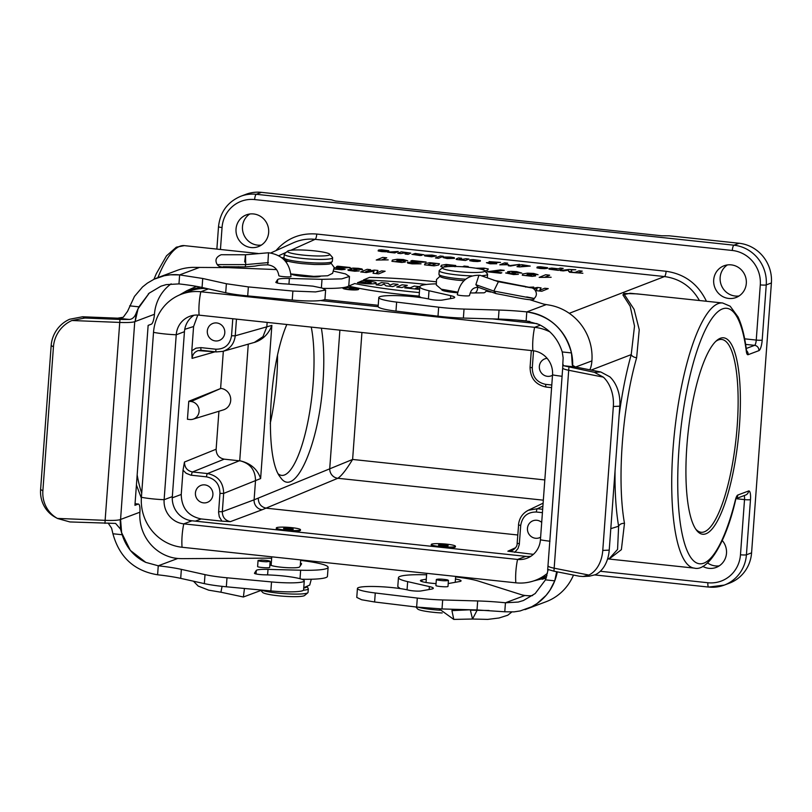 <?xml version="1.0" encoding="UTF-8"?>
<svg xmlns="http://www.w3.org/2000/svg" width="812" height="812" viewBox="0 0 812 812"><rect width="100%" height="100%" fill="white"/><g stroke="black" fill="none" stroke-linecap="round" stroke-linejoin="round"><path stroke-width="1.22" d="M529.84 321.461L516.239 320.009M378.23 305.302L324.495 299.577M444.864 547.735C451.299 547.998 454.811 547.724 455.39 546.892L455.441 546.253A12.119 1.492 -175.8 0 1 440.124 546.577A12.119 1.492 -175.8 0 1 431.263 544.476A12.119 1.492 -175.8 0 1 443.453 543.878A12.119 1.492 -175.8 0 1 455.441 546.253M431.263 544.476L431.213 545.177L435.78 546.76M230.405 521.639L221.93 521.152L219.291 516.767L218.58 512.433L219.961 493.402C219.747 484.216 215.261 478.704 206.502 476.857L190.81 475.162L186.151 473.274L183.035 470.199L184.456 462.038C184.578 467.55 187.267 470.858 192.535 471.965L207.517 473.558C218.012 475.781 223.401 482.399 223.665 493.412L222.315 511.722C222.437 517.234 225.137 520.533 230.405 521.639L262.154 509.753A9.094 8.658 69.5 0 1 254.105 499.816L352.611 459.45C346.338 469.722 341.416 475.994 337.833 478.278A9.094 8.638 67.3 0 1 329.743 468.362L339.893 330.149M183.035 470.199L181.249 494.457C181.563 508.048 188.211 516.209 201.173 518.939L221.93 521.152M533.382 554.342L507.855 551.206L512.189 550.526M517.762 534.986L266.346 508.19C261.119 507.074 258.429 503.765 258.277 498.263M289.914 531.221C296.35 531.484 299.861 531.21 300.44 530.378L300.491 529.739A12.119 1.492 -175.8 0 1 285.174 530.063A12.119 1.492 -175.8 0 1 276.313 527.962A12.119 1.492 -175.8 0 1 288.514 527.364A12.119 1.492 -175.8 0 1 300.491 529.739M276.313 527.962L276.263 528.663L280.84 530.256M540.619 537.199A9.094 8.719 69.4 0 1 527.455 528.338A9.094 8.719 69.4 0 1 541.706 522.4M552.505 375.266A9.094 8.719 69.4 0 1 539.351 366.405A9.094 8.719 69.4 0 1 547.105 358.325M270.203 423.529A84.834 21.711 96.1 0 0 276.689 378.666A84.834 21.711 96.1 0 0 277.511 355.494M311.25 327.094A84.834 21.711 -83.9 0 1 313.199 382.564A84.834 21.711 -83.9 0 1 281.652 475.385A84.834 21.711 -83.9 0 1 278.364 473.975M286.829 324.495C268.264 367.359 264.458 459.145 280.495 477.405C294.736 499.025 319.025 444.824 322.973 382.584C324.445 361.573 323.917 343.435 321.379 328.18M636.943 293.863L623.606 293.447L634.111 309.352L639.237 329.692L636.638 357.747C622.205 408.06 616.876 480.684 624.479 523.354L621.383 549.653L609.477 558.757M533.616 580.945L546.385 577.697M200.503 287.143L186.902 290.676L179.472 294.989M727.4 264.925A16.971 16.27 -110.6 0 0 721.218 284.951A16.971 16.27 -110.6 0 0 739.052 295.974M707.617 562.96A16.971 16.27 -110.6 0 0 719.229 565.862M739.093 243.255L669.189 235.805L661.75 235.784L335.549 201.031L331.337 199.803L261.434 192.353L256.277 194.291L733.936 245.194L739.093 243.255A36.357 34.865 69.4 0 1 771.4 282.962L766.244 284.9L762.194 340.076A9.693 2.477 -83.9 0 1 758.905 350.642L748.146 354.682A9.693 2.477 -83.9 0 1 746.34 351.464A128.469 32.876 96.1 0 0 697.285 349.972A128.469 32.876 96.1 0 0 683.389 539.259A128.469 32.876 96.1 0 0 735.449 499.806A9.693 2.477 -83.9 0 1 737.834 495.026L748.603 490.986A9.693 2.477 -83.9 0 1 750.481 499.613L746.421 554.789L751.577 552.86L771.4 282.962M751.577 552.86A36.357 34.865 69.4 0 1 729.409 583.168L724.253 585.107A36.357 34.865 69.4 0 1 708.835 587.056A4.852 1.238 -83.9 0 1 708.673 587.076A4.852 1.238 -83.9 0 1 707.891 582.742A31.516 30.217 -110.6 0 0 740.473 554.779L744.523 499.603L736.037 498.7M268.66 232.496A16.971 16.27 -110.6 0 0 246.381 214.865A16.971 16.27 -110.6 0 0 237.114 236.475A16.971 16.27 -110.6 0 0 258.307 246.645A16.971 16.27 -110.6 0 0 268.66 232.496M746.309 283.398A16.971 16.27 -110.6 0 0 724.04 265.778A16.971 16.27 -110.6 0 0 714.773 287.377A16.971 16.27 -110.6 0 0 735.966 297.547A16.971 16.27 -110.6 0 0 746.309 283.398M607.549 559.062L609.365 558.494L617.567 549.44L618.622 526.237A4.852 3.37 170.4 0 1 624.479 523.354M699.416 300.511C691.479 286.646 679.837 278.658 664.49 276.557L315.127 239.327C307.565 238.555 300.328 239.702 293.426 242.758M619.099 415.673C621.982 393.597 626.022 373.246 631.218 354.611L634.517 326.079L630.183 306.256L622.855 294.807L630.142 293.264L643.764 294.583M744.655 338.827L756.246 340.066L760.296 284.89A31.516 30.217 -110.6 0 0 732.292 250.472L254.633 199.569A4.852 1.238 -83.9 0 1 256.277 194.291A36.357 34.865 69.4 0 0 240.859 196.23L246.016 194.291A36.357 34.865 69.4 0 1 261.434 192.353M249.741 214.023A16.971 16.27 -110.6 0 0 243.559 234.049A16.971 16.27 -110.6 0 0 261.393 245.072M702.776 566.38A16.971 16.27 -110.6 0 0 716.143 567.436A16.971 16.27 -110.6 0 0 726.496 553.287A16.971 16.27 -110.6 0 0 722.244 540.498M739.417 426.198A98.78 25.284 96.1 0 0 716.59 340.624A98.78 25.284 96.1 0 0 688.018 433.375A98.78 25.284 96.1 0 0 696.402 530.063A98.78 25.284 96.1 0 0 739.417 426.198M591.146 370.079L631.218 354.611A4.852 2.436 -164.3 0 0 636.638 357.747M218.925 411.258L216.134 449.229C216.266 454.73 218.956 458.039 224.213 459.156L240.616 460.942C250.847 463.479 257.516 469.356 260.622 478.572L255.516 480.613L254.105 499.816L222.315 511.722L218.621 511.702M236.465 319.126L235.236 335.792L271.868 325.399C268.62 333.955 262.895 339.599 254.714 342.339L254.379 342.431M329.753 468.362A9.094 8.638 -112.5 0 0 337.833 478.278L262.154 509.753M525.963 511.641L528.257 510.301C522.461 513.367 519.203 518.239 518.492 524.928L520.715 525.455L519.294 544.487L517.965 548.597L514.727 552.353M543.116 503.166L528.287 510.281L537.382 508.718L542.67 509.276M216.276 351.9L201.467 350.317A3.035 0.771 -83.9 0 1 201.376 350.327A3.035 0.771 -83.9 0 1 200.889 347.617L215.87 349.211C224.772 349.251 229.989 344.765 231.532 335.772L235.236 335.792C234.262 343.689 230.131 348.886 222.833 351.373M267.138 322.394L266.813 326.83L262.966 336.686L254.389 342.41L222.813 351.383L216.449 351.911A3.035 0.771 96.1 0 1 216.347 351.921L222.813 351.363M220.894 388.42A11.043 10.586 69.4 0 1 223.381 409.887L193.073 419.185A9.094 8.719 69.4 0 1 189.703 419.499L187.44 419.266L188.77 401.27L220.894 388.42L191.023 401.514A9.094 8.719 69.4 0 1 193.073 419.185M224.792 332.879A9.094 8.719 -110.6 0 0 212.856 323.44A9.094 8.719 -110.6 0 0 207.892 335.011A9.094 8.719 -110.6 0 0 224.792 332.879M201.295 350.297L198.25 350.591C194.606 351.84 192.545 354.438 192.068 358.386L191.805 350.804L193.581 326.546L184.74 329.327M197.783 315.046L193.581 326.546M188.77 401.27L191.023 401.514M223.33 351.231L220.61 388.39M212.896 494.823A9.094 8.719 -110.6 0 0 200.97 485.373A9.094 8.719 -110.6 0 0 196.007 496.954A9.094 8.719 -110.6 0 0 212.896 494.823M715.676 341.466A96.963 24.817 -83.9 0 1 721.675 339.457A96.963 24.817 -83.9 0 1 737.184 426.188A96.963 24.817 -83.9 0 1 701.132 532.276A96.963 24.817 -83.9 0 1 695.691 529.038M546.963 575.789A45.756 43.868 -110.6 0 1 543.441 577.302L535.24 580.377A45.756 43.868 -110.6 0 1 515.833 582.823A24.238 6.202 -83.9 0 1 517.559 559.438L525.76 556.352L191.987 520.786A22.117 21.203 69.4 0 1 172.327 496.629L184.446 331.692A22.117 21.203 -110.6 0 1 193.997 315.239M525.76 556.352A22.117 21.203 -110.6 0 0 530.875 556.261M549.978 331.935A45.756 43.868 -110.6 0 0 534.601 327.327L200.818 291.752A45.756 43.868 -110.6 0 0 181.421 294.208A45.756 43.868 -110.6 0 0 153.519 332.352L141.41 497.289A24.238 2.984 4.2 0 0 164.125 499.705L172.327 496.629M515.833 582.823L182.061 547.258A24.238 6.202 -83.9 0 1 183.776 523.862L517.559 559.438A22.117 21.203 -110.6 0 0 526.937 558.25A22.117 21.203 -110.6 0 0 540.427 539.807L552.536 374.87A22.117 21.203 -110.6 0 0 532.885 350.713L199.102 315.147A22.117 21.203 -110.6 0 0 189.724 316.335A22.117 21.203 -110.6 0 0 176.234 334.777L164.125 499.705A22.117 21.203 69.4 0 0 183.776 523.862L191.987 520.786M206.573 288.483A45.756 43.868 -110.6 0 0 189.632 291.122L181.421 294.208M537.067 323.633L492.62 318.903M378.159 306.703L320.425 300.552M535.24 580.377A45.756 43.868 -110.6 0 0 547.4 573.313M182.061 547.258A45.756 43.868 69.4 0 1 141.41 497.289M457.968 271.594A21.213 2.609 4.2 0 0 484.622 270.69A21.213 2.609 4.2 0 0 463.804 266.864A21.213 2.609 4.2 0 0 442.642 267.605A21.213 2.609 4.2 0 0 457.968 271.594M442.642 267.605L439.424 270.345A24.238 2.984 4.2 0 0 439.211 270.7A24.238 2.984 4.2 0 0 456.943 274.892A24.238 2.984 4.2 0 0 471.863 275.887M482.105 275.725A24.238 2.984 4.2 0 0 487.565 274.243A24.238 2.984 4.2 0 0 487.403 273.867L484.622 270.69M442.063 545.847A4.852 0.599 -175.8 0 1 438.51 545.004A4.852 0.599 -175.8 0 1 443.393 544.771A4.852 0.599 -175.8 0 1 448.183 545.715A4.852 0.599 -175.8 0 1 442.063 545.847M439.282 545.39L447.412 545.979M442.195 612.979A21.213 2.609 -175.8 0 1 432.948 612.258A21.213 2.609 -175.8 0 1 417.581 608.919L415.876 606.97M439.992 610.218A24.238 2.984 -175.8 0 1 432.37 609.558A24.238 2.984 -175.8 0 1 418.434 607.274M303.018 255.08A21.213 2.609 4.2 0 0 329.672 254.176A21.213 2.609 4.2 0 0 308.854 250.36A21.213 2.609 4.2 0 0 287.692 251.101A21.213 2.609 4.2 0 0 303.018 255.08M287.692 251.101L284.484 253.831A24.238 2.984 4.2 0 0 284.271 254.186A24.238 2.984 4.2 0 0 301.993 258.378A24.238 2.984 4.2 0 0 332.615 257.739A24.238 2.984 4.2 0 0 332.453 257.353L329.672 254.176M287.113 529.333A4.852 0.599 -175.8 0 1 283.571 528.5A4.852 0.599 -175.8 0 1 288.443 528.257A4.852 0.599 -175.8 0 1 293.233 529.211A4.852 0.599 -175.8 0 1 287.113 529.333M284.332 528.886L292.462 529.475M307.322 586.751L308.306 588.801L308.042 592.405A24.238 2.984 -175.8 0 1 307.829 592.76L304.612 595.49A21.213 2.609 -175.8 0 1 278.008 595.744A21.213 2.609 -175.8 0 1 262.631 592.405L261.19 590.76M307.829 592.76A24.238 2.984 -175.8 0 1 277.42 593.044A24.238 2.984 -175.8 0 1 261.758 590.243M300.47 563.071A14.849 1.827 -175.8 0 1 301.577 563.863A14.849 1.827 -175.8 0 1 301.526 563.985L299.598 566.908A14.849 1.827 -175.8 0 1 284.19 567.486A14.849 1.827 -175.8 0 1 270.031 564.614A14.849 1.827 -175.8 0 1 270.071 564.482L270.061 564.736M304.267 580.895L303.607 589.898A28.176 3.471 -175.8 0 1 270.863 590.933L226.335 586.782A36.357 4.476 -175.8 0 1 204.35 583.625L180.7 578.367A48.476 5.968 4.2 0 0 157.599 574.784L158.259 565.791A48.476 5.968 -175.8 0 1 181.36 569.374L205.01 574.632A36.357 4.476 4.2 0 0 226.995 577.789L271.523 581.93A28.176 3.471 4.2 0 0 304.267 580.895A28.176 3.471 4.2 0 0 264.671 574.825A7.267 0.893 -175.8 0 1 254.45 573.262A7.267 0.893 -175.8 0 1 254.471 573.201L256.287 570.45A18.179 2.243 -175.8 0 1 268.011 569.374L300.643 570.217A42.417 5.227 4.2 0 0 328.109 567.344A42.417 5.227 4.2 0 0 300.663 560.412M271.655 558.28A42.417 5.227 4.2 0 0 263.23 558.179L182.903 558.636A10.911 1.34 -175.8 0 1 177.757 558.473L174.204 558.017A42.417 40.671 69.4 0 1 139.908 512.199A9.094 2.324 96.1 0 0 138.456 504.069A9.094 2.324 96.1 0 0 138.152 504.11L134.934 505.318L148.139 325.389L151.367 324.181A9.094 2.324 96.1 0 0 154.442 314.285L135.107 321.542L138.081 308.722L149.235 293.122A42.417 40.671 -110.6 0 0 148.271 293.974M271.34 562.574L270.071 564.482M269.696 567.355C270.142 568.359 257.11 567.415 257.617 566.471L258.054 560.473C258.764 561.133 261.586 561.569 266.519 561.782L270.142 561.376C269.178 560.706 266.356 560.27 261.677 560.067L258.054 560.473M328.109 567.344L327.449 576.337A42.417 5.227 -175.8 0 1 301.77 579.25M291.62 274.08C293.355 276.019 316.223 277.897 320.202 276.425M278.831 275.603C278.567 276.547 291.356 277.46 290.99 276.466C289.722 262.682 282.231 254.775 268.508 252.755L267.777 264.854C274.141 265.717 277.826 269.3 278.831 275.603M153.752 279.389A51.511 49.39 69.4 0 1 154.158 279.196A51.511 49.39 69.4 0 1 157.782 277.653L177.117 270.406A51.511 49.39 69.4 0 1 195.55 267.402L228.913 267.615M333.925 271.238L345.476 273.898L349.414 276.456L341.801 278.861L322.009 279.328L289.366 278.486C282.454 278.343 278.546 278.709 277.653 279.561L275.816 282.373M275.826 282.434L275.836 282.322C276.557 283.134 279.957 283.682 286.037 283.946L312.904 286.149L322.262 288.098L325.612 290.016L315.584 291.924L292.888 291.051L248.36 286.91L226.375 283.743L202.726 278.486L179.625 274.903L178.965 283.906L166.166 284.626L160.979 286.169L149.235 293.122M235.074 267.919L276.567 269.584M349.464 276.456L348.805 285.459A42.417 5.227 -175.8 0 1 323.095 288.372M325.622 290.016L324.962 299.009A28.176 3.471 -175.8 0 1 292.229 300.044L247.701 295.903A36.357 4.476 -175.8 0 1 225.716 292.746L202.066 287.489A48.476 5.968 4.2 0 0 178.965 283.906M157.782 277.653A51.511 49.39 69.4 0 1 179.625 274.903L170.347 274.811L164.237 275.745L154.107 279.216L147.388 283.114L142.536 286.961L134.477 296.41L127.525 311.382L123.251 317.269L117.679 318.182L82.631 316.771L84.905 318.02L71.933 320.507A30.298 29.039 118.8 0 0 53.45 346.825L51.166 345.577L40.6 489.524L42.874 490.773L53.45 346.825M171.139 283.845A42.417 40.671 -110.6 0 0 154.442 314.285M177.757 558.473L158.259 565.791L145.764 562.371L130.336 550.414L121.627 532.702L120.572 519.457L139.908 512.199M145.764 562.371C134.092 556.748 126.225 547.542 122.176 534.743L120.541 529.16L115.598 523.415L69.933 521.943L57.53 518.503M108.138 523.05L111.609 528.206L112.919 533.758C119.394 557.265 134.295 570.938 157.599 574.784M57.52 518.492L55.125 517.173A30.298 29.039 -61.2 0 1 40.6 489.524M51.166 345.577A30.298 29.039 -61.2 0 1 69.659 319.248L82.631 316.771M42.874 490.773A30.298 29.039 118.8 0 0 57.398 518.421L105.124 520.34L119.963 319.431L129.382 319.461C132.61 319.167 134.975 316.792 136.467 312.326L138.913 306.834L149.225 293.122M84.905 318.02L119.963 319.431M283.835 259.535A6.06 5.451 -71 0 1 284.626 259.505M455.461 579.007A14.849 1.827 -175.8 0 1 461.074 580.864A14.849 1.827 -175.8 0 1 459.531 581.554L448.488 583.503A14.849 1.827 -175.8 0 1 448.204 583.544M436.044 583.615A14.849 1.827 -175.8 0 1 420.423 580.641A14.849 1.827 -175.8 0 1 421.976 579.951L421.854 581.544M426.604 574.794A42.417 5.227 4.2 0 0 398.448 577.647L397.789 586.64L400.174 588.578M356.813 597.429L361.624 599.753L374.606 601.986L416.637 607.061L442.012 608.949L477.02 609.944L504.78 611.781L505.44 602.788L518.239 602.057L523.425 600.515L535.179 593.562L545.491 579.849L554.748 580.844L556.656 571.729M532.611 595.582A42.417 40.671 -110.6 0 1 528.196 595.744L524.938 595.47A10.911 1.34 -175.8 0 1 521.375 594.709L478.501 581.118A42.417 5.227 4.2 0 0 455.613 576.916M398.448 577.647A42.417 5.227 4.2 0 0 407.654 581.625L429.375 586.568A18.179 2.243 -175.8 0 1 433.324 588.274A18.179 2.243 -175.8 0 1 431.416 589.116L421.012 590.953A7.267 0.893 -175.8 0 1 408.578 590.162A28.176 3.471 4.2 0 0 377.225 586.568A28.176 3.471 4.2 0 0 357.432 588.426A28.176 3.471 4.2 0 0 375.266 592.983L417.297 598.068A36.357 4.476 4.2 0 0 442.672 599.956L477.679 600.951A48.476 5.968 -175.8 0 1 505.44 602.788L524.938 595.47M426.28 579.189L421.976 579.951M447.991 586.396C448.062 587.33 435.76 586.426 435.912 585.513M526.135 320.902A48.476 5.968 4.2 0 0 498.385 319.065L463.378 318.071A36.357 4.476 -175.8 0 1 437.993 316.183L395.972 311.097A28.176 3.471 -175.8 0 1 378.138 306.54L378.798 297.547A28.176 3.471 4.2 0 0 396.632 302.105L438.663 307.19A36.357 4.476 4.2 0 0 464.038 309.067L499.045 310.062A48.476 5.968 -175.8 0 1 526.795 311.899L526.135 320.902L538.64 324.323C550.313 329.936 558.169 339.142 562.229 351.941L563.132 357.798L562.828 363.888L563.548 365.725L594.323 372.312L600.789 371.987L575.383 366.953L572.308 365.116L571.475 352.936C565 329.428 550.11 315.746 526.795 311.899A51.511 49.39 -110.6 0 1 572.693 365.694M421.469 297.689A42.417 5.227 -175.8 0 1 419.144 295.751L419.804 286.758A42.417 5.227 4.2 0 0 429.02 290.737L450.731 295.68A18.179 2.243 -175.8 0 1 454.679 297.385A18.179 2.243 -175.8 0 1 452.781 298.227L442.378 300.064A7.267 0.893 -175.8 0 1 429.934 299.283A28.176 3.471 4.2 0 0 398.58 295.68A28.176 3.471 4.2 0 0 378.798 297.547M589.786 369.805A9.094 2.324 96.1 0 0 591.907 360.904A51.511 49.39 -110.6 0 0 549.541 305.129L546.293 304.581A10.911 1.34 -175.8 0 1 542.741 303.82L530.287 299.882M435.953 283.855A42.417 5.227 4.2 0 0 419.804 286.758M526.704 296.928C535.676 298.704 536.143 298.907 528.115 297.527L493.818 291.051L475.862 284.687L478.166 287.265C471.843 287.539 470.706 291.183 469.468 295.517C469.63 296.492 456.811 295.517 457.339 294.594C460.11 281.216 467.712 274.781 480.125 275.309L498.385 281.723L530.855 287.773M457.663 292.746A14.849 1.827 -175.8 0 1 441.779 289.752A14.849 1.827 -175.8 0 1 442.022 289.458M490.945 292.076L486.063 291.112L490.966 292.087M486.5 290.178A6.06 3.451 89.3 0 1 483.698 292.827A6.06 3.451 89.3 0 1 483.668 292.827L474.391 292.949M477.73 287.215A6.06 3.451 89.3 0 1 474.36 292.949A6.06 3.451 89.3 0 1 474.33 292.949A21.609 2.659 -175.8 0 1 472.493 292.959A21.609 2.659 -175.8 0 1 470.229 292.929M573.485 575.069A51.511 49.39 69.4 0 1 545.958 601.773L526.623 609.03A51.511 49.39 69.4 0 1 525.232 609.528A51.511 49.39 69.4 0 1 524.978 609.609M557.286 571.861A51.511 49.39 69.4 0 1 526.623 609.03M613.334 406.497L602.768 550.434L609.223 550.12L619.8 406.173L613.334 406.497A30.298 21.285 -92.8 0 0 603.357 377.133L594.323 372.312M572.064 358.752L572.348 365.197M600.789 371.987L609.822 376.819A30.298 21.285 87.2 0 1 619.8 406.173M609.223 550.12A30.298 21.285 87.2 0 1 595.287 574.734L589.268 576.195M568.918 367.278L553.946 571.191L579.352 576.226L583.057 576.5L588.822 575.058A30.298 21.285 -92.8 0 0 602.768 550.434M553.946 571.191L548.181 569.506L545.491 579.849M556.971 571.79L556.139 575.576M504.78 611.781L514.057 611.872L520.157 610.939L531.728 606.757L537.016 603.57L546.182 595.267L549.917 590.273L554.748 580.844M437.475 580.001C442.621 580.884 446.275 581.016 448.437 580.367L447.321 579.849C441.85 578.986 438.196 578.865 436.348 579.484L437.475 580.001M334.229 267.798L343.577 267.402L336.483 266.651L337.63 266.184L350.155 267.513L336.615 268.437L345.161 269.34L341.7 269.726L334.361 269.077M378.341 250.157L385.893 250.959L379.021 249.954L381.63 249.832L388.826 250.776L388.745 251.385L385.893 251.781L381.65 251.588L378.159 250.949L378.341 250.157M385.274 251.182L380.767 250.705L385.274 251.182M387.476 252.116L398.266 251.507L394.754 252.938L387.476 252.116M362.599 269.726L353.596 268.904L356.803 269.726L351.637 270.386L359.249 270.954L354.783 271.238L348.165 270.345L347.932 269.767L351.972 269.493L349.982 268.498L353.23 268.092L358.285 268.325L361.979 268.975L362.599 269.726M376.24 260.043L382.736 257.394L386.756 257.82L382.087 259.728L388.217 259.891L376.24 260.043M397.748 253.263L401.26 251.832L410.71 253.1L408.121 254.369L405.107 254.044L407.451 252.999L406.091 252.664L400.763 253.588L397.748 253.263M360.67 271.959L367.136 269.32L370.627 269.696L365.542 271.766L374.332 270.091L377.956 270.477L376.555 272.944L381.64 270.873L385.132 271.238L378.676 273.877L373.043 273.279L374.068 271.117L366.324 272.558L360.67 271.959M407.725 260.825L402.092 259.921L397.038 260.317L405.056 261.2L405.32 262.012L401.838 262.459L391.932 261.322L392.389 260.084L397.078 259.261L403.412 259.535L407.725 260.825M423.844 254.755L416.251 253.933L421.357 254.856L421.915 255.323L419.977 255.506L411.928 254.339L418.992 255.069L413.359 254.034L415.247 253.456L423.844 254.755M410.872 260.987L412.019 260.51L426.117 262.012L413.044 262.601L411.542 263.159L413.318 263.464L421.073 263.829L412.191 263.87L407.827 263.139L407.33 262.428L418.86 261.829L410.872 260.987M435.445 257.962L440.297 255.993L443.311 256.308L438.46 258.287L435.445 257.962M443.119 257.566L449.797 258.348L451.472 257.658L444.255 257.028L450.802 257.069L454.304 257.688L454.436 258.399L447.077 258.561L443.119 257.566M456.405 258.825L458.587 257.942L461.602 258.257L459.267 259.312L460.587 259.637L465.956 258.724L468.971 259.048L465.459 260.479L457.115 259.576L456.141 259.322L456.405 258.825M469.915 259.911L477.476 260.713L470.605 259.718L473.213 259.596L480.399 260.53L480.318 261.149L477.476 261.545L473.234 261.342L469.742 260.703L469.915 259.911M476.847 260.946L472.34 260.459L476.847 260.946M462.475 266.772L464.19 266.072L468.209 266.498L466.727 267.107M489.088 261.637L500.517 262.408L490.722 262.844L489.595 263.261L490.925 263.494L496.741 263.768L490.072 263.798L486.439 262.712L495.076 262.276L489.088 261.637M499.776 264.834L504.638 262.844L507.652 263.169L504.15 264.6L508.748 264.722L499.776 264.834M486.936 271.776L500.365 269.929L504.242 270.345L492.701 271.797L501.836 272.771L500.689 273.238L486.936 271.776M510.596 266.021L508.332 265.778L519.507 264.387L510.596 266.021M518.107 265.199L521.842 264.682L530.226 266.072L519.518 266.935L516.98 266.661L520.056 265.412L518.107 265.199M521.791 273.096L511.692 272.162L515.417 273.035L509.895 273.654L518.401 274.324L513.57 274.568L505.673 272.974L510.058 272.751L507.622 271.695L511.093 271.32L516.716 271.614L521.791 273.096M522.979 265.727L521.324 266.397L526.592 266.103L522.979 265.727M537.108 267.067L544.659 267.879L537.788 266.874L540.396 266.752L547.592 267.696L547.511 268.305L544.659 268.701L540.416 268.508L536.925 267.869L537.108 267.067M538.072 274.72L532.428 273.817L527.384 274.212L535.392 275.085L535.666 275.897L532.175 276.344L522.278 275.207L522.735 273.969L527.414 273.157L533.758 273.431L538.072 274.72M544.04 268.102L539.533 267.625L544.04 268.102M558.412 268.802L560.189 268.082L563.203 268.396L558.351 270.376L549.024 269.178L548.973 268.488L551.734 268.072L558.412 268.802M539.168 277.399L545.654 274.75L549.673 275.187L545.004 277.085L551.135 277.257L539.168 277.399M563.325 270.903L560.199 270.569L568.928 269.452L575.799 269.726L571.1 269.929L571.912 271.817L568.704 271.482L568.471 270.173L563.325 270.903M528.886 287.255L533.728 287.083L531.738 287.895M532.946 288.331L537.432 287.468L541.056 287.864L539.655 290.331L544.74 288.25L548.242 288.625L541.777 291.254L536.143 290.655L537.168 288.504L534.123 289.072M569.547 272.253L575.028 272.416L579.047 270.782L582.234 271.117L578.205 272.761L582.874 273.258L569.547 272.253M349.404 289.042L351.799 288.96L349.404 289.042M359.604 281.835L362.193 280.759C372.383 281.348 377.052 282.241 376.189 283.449C371.835 284.19 365.593 283.946 357.473 282.718L358.64 282.241C365.441 283.865 378.067 282.921 366.466 281.723L364.852 282.393L359.604 281.835M354.255 288.544L351.992 289.488L349.079 289.173L349.81 288.585L349.018 287.986L352.124 288.828L354.255 288.544M376.118 284.829L381.132 285.357L384.046 284.149L386.025 285.885L392.785 286.595L398.113 284.383L393.109 283.845L390.125 285.083L388.095 283.317L381.457 282.606L376.118 284.829M401.991 287.58L407.319 285.367L402.072 284.809L396.743 287.022L401.991 287.58M414.252 286.098L410.212 287.783L406.071 287.336L404.782 287.874L418.292 289.316L419.591 288.778L415.45 288.341L419.489 286.656L414.252 286.098M435.821 281.764A104.839 14.048 4 0 0 369.561 277.389L363.461 279.927A124.713 16.707 -176 0 1 426.544 284.454M419.205 296.096A104.839 14.048 -176 0 1 348.632 286.098L354.722 283.561A124.713 16.707 4 0 0 419.378 292.574M344.41 288.098A6.669 0.893 4 0 0 352.479 289.762A6.669 0.893 4 0 0 355.554 288.483A6.669 0.893 4 0 0 344.41 288.098M343.243 287.966A7.876 1.056 4 0 0 352.784 289.935A7.876 1.056 4 0 0 356.417 288.422A7.876 1.056 4 0 0 343.243 287.966M397.545 260.703L395.891 261.434L397.626 261.789L401.493 261.129L397.545 260.703M424.382 255.201L432.085 255.069L436.379 255.973L431.7 256.805L424.717 255.912L424.382 255.201M429.091 255.283L427.488 255.942L433.06 256.125L429.091 255.283M424.514 264.834L425.102 263.545L429.802 262.692L439.414 263.748L438.713 265.006L434.024 265.859L424.514 264.834M431.334 263.382L428.117 264.671L429.639 265.199L432.481 265.169L435.709 263.87L431.334 263.382M443.555 267.189L440.804 266.569L441.393 265.28L446.092 264.428L455.715 265.483L455.004 266.742M450.325 266.478L451.634 265.28L447.625 265.118L444.408 266.407L445.93 266.935M475.812 268.214L484.084 268.133L488.296 268.955L487.586 270.213L484.805 270.903M483.11 269.868L484.216 268.752L479.212 268.833M527.881 274.598L526.227 275.319L527.962 275.674L531.83 275.024L527.881 274.598M553.601 268.539L551.947 269.219L553.459 269.523L557.184 268.934L553.601 268.539M520.888 285.651L525.08 286.362L525.699 287.103M569.263 313.31L664.49 276.557A4.852 1.238 -83.9 0 0 666.114 271.279C684.577 273.938 698.026 283.936 706.44 301.262M275.958 250.614C286.809 238.281 300.41 232.76 316.761 234.049A4.852 1.238 -83.9 0 1 315.127 239.327L290.818 250.269M286.271 252.309L278.699 255.719M201.173 518.939L195.337 521.142M507.855 551.206L515.529 547.765M542.416 512.656L536.377 512.017C527.475 511.976 522.258 516.452 520.715 525.455M533.535 350.794L532.286 367.826C532.499 377.001 536.986 382.523 545.745 384.37L551.795 385.01M271.868 325.399L260.622 478.572M258.094 253.486L184.375 245.63A133.32 34.114 96.1 0 0 157.904 277.613M137.167 474.939A133.32 34.114 96.1 0 0 141.714 493.158M608.005 558.92L694.361 568.126A133.32 34.114 -83.9 0 1 674.559 431.943A133.32 34.114 -83.9 0 1 722.619 302.988L637.349 293.903M610.807 528.653L618.622 526.237C615.953 510.332 614.765 491.798 615.06 470.615M254.633 199.569A31.516 30.217 -110.6 0 0 222.052 227.533L220.448 249.477M316.761 234.049L666.114 271.279M600.312 571.272L707.891 582.742M746.238 348.48L754.602 345.344L745.639 344.389M732.292 250.472A4.852 1.238 -83.9 0 1 733.936 245.194A36.357 34.865 69.4 0 1 766.244 284.9A4.852 0.599 4.2 0 1 760.296 284.89M740.473 554.779A4.852 0.599 -175.8 0 0 746.421 554.789A36.357 34.865 69.4 0 1 724.253 585.107L708.673 587.076L594.831 574.947M750.481 499.613A4.852 0.599 -175.8 0 1 744.523 499.603A4.852 1.238 96.1 0 0 744.137 495.594M758.905 350.642A4.852 4.649 69.4 0 0 754.602 345.344A4.852 1.238 96.1 0 0 756.246 340.066A4.852 0.599 4.2 0 0 762.194 340.076M746.532 350.611A4.852 4.649 69.4 0 1 748.146 354.682M746.34 351.464A4.852 3.197 -7.3 0 0 746.492 350.358C744.695 336.3 741.874 325.165 738.027 316.924L730.171 306.215L722.619 302.988M735.449 499.806A4.852 2.223 13.9 0 1 735.489 500.486L735.794 498.578M737.834 495.026A4.852 4.649 69.4 0 1 736.22 498.274M748.603 490.986A4.852 4.649 69.4 0 1 745.649 495.026L736.068 498.619M222.052 227.533A4.852 0.599 -175.8 0 1 218.509 226.69C220.153 212.013 227.604 201.863 240.859 196.23M240.616 460.942C250.38 463.662 255.354 470.219 255.516 480.613L223.665 493.412L219.961 493.402M361.929 332.504L352.611 459.45L544.822 479.933M542.903 506.069L537.382 508.718A3.035 0.771 -83.9 0 0 536.377 512.017M531.302 350.551L530.074 367.298C530.297 378.28 535.687 384.868 546.232 387.08L551.602 387.649L546.314 387.07A3.035 0.771 -83.9 0 1 546.232 387.08A3.035 0.771 -83.9 0 1 545.745 384.37M532.286 367.826L530.074 367.308M231.532 335.772L232.79 318.74M215.87 349.211A3.035 0.771 96.1 0 0 216.347 351.921L198.24 350.601M239.713 460.81L248.279 344.156M206.502 476.857A3.035 0.771 96.1 0 1 207.517 473.558L239.367 460.769M224.213 459.156L192.535 471.965A3.035 0.771 96.1 0 0 191.52 475.264M337.833 478.278L543.34 500.182M518.594 524.846L517.153 543.228C517.305 545.948 515.661 548.374 512.199 550.516M519.365 543.756L517.153 543.228M191.805 350.804L195.986 348.186L200.889 347.617M215.129 351.789L192.068 358.386M184.456 462.038L216.134 449.229M172.276 497.837L181.249 494.457M153.519 332.352A24.238 2.984 4.2 0 0 176.234 334.777L184.446 331.692M208.43 288.899L200.818 291.752A24.238 6.202 96.1 0 0 199.102 315.147M540.356 325.165L534.601 327.327A24.238 6.202 96.1 0 0 532.885 350.713M562.097 376.281A24.238 2.984 -175.8 0 1 552.536 374.87M549.978 541.218A24.238 2.984 -175.8 0 1 540.427 539.807M463.987 280.719L456.973 280.12C438.216 277.816 440.49 276.212 439.779 276.222L438.947 274.294A24.238 2.984 4.2 0 0 456.679 278.486A24.238 2.984 4.2 0 0 465.641 279.226M301.729 261.982A24.238 2.984 4.2 0 0 332.352 261.332L330.687 263.423C330.575 264.235 325.125 264.59 314.325 264.489L302.023 263.606C283.266 261.302 285.55 259.698 284.829 259.708L283.997 257.78A24.238 2.984 4.2 0 0 301.729 261.982M306.56 587.056A22.421 2.761 -175.8 0 1 303.739 588M308.306 588.801A24.238 2.984 -175.8 0 1 303.444 590.222M199.123 267.584L179.625 274.903M135.046 503.785L138.152 504.11M136.467 312.326L135.107 321.542M71.933 320.507L119.658 322.425A21.213 2.609 4.2 0 0 134.741 321.674L120.572 519.457M321.379 287.854L322.009 279.328M289.366 278.486L288.96 284.017M277.399 283.053L277.653 279.561M292.229 300.044L292.888 291.051M248.36 286.91L247.701 295.903M225.716 292.746L226.375 283.743M202.066 287.489L202.726 278.486M300.024 578.723L300.643 570.217M268.011 569.374L267.605 574.906M256.034 573.942L256.287 570.45M270.863 590.933L271.523 581.93M226.995 577.789L226.335 586.782M204.35 583.625L205.01 574.632M180.7 578.367L181.36 569.374M104.981 523.354L105.124 520.34A21.213 2.609 4.2 0 0 120.206 519.599L120.541 529.16M138.913 306.834L129.656 305.85M129.382 319.461L117.182 318.162M122.176 534.743L112.919 533.758M288.087 261.231A6.06 5.451 109 0 0 286.088 262.083M237.388 268.011L238.403 266.691M223.178 266.712L245.133 266.884L245.701 264.61L268.396 262.58M235.439 267.93C217.91 267.361 218.743 266.174 217.24 264.61L245.701 264.61L245.528 254.765L244.676 261.971M222.092 586.355L220.915 592.212L208.684 590.162L198.169 586.051L193.449 581.199M241.732 588.223L244.453 588.517L243.377 597.003L220.915 592.212M546.293 304.581L526.795 311.899M443.281 289.833L443.22 290.655M591.907 360.904L575.637 367.004M407.654 581.625L407.056 589.806M429.152 589.512L429.375 586.568M375.266 592.983L374.606 601.986M416.637 607.061L417.297 598.068M442.672 599.956L442.012 608.949M477.679 600.951L477.02 609.944M429.02 290.737L428.421 298.928M450.518 298.633L450.731 295.68M396.632 302.105L395.972 311.097M437.993 316.183L438.663 307.19M464.038 309.067L463.378 318.071M499.045 310.062L498.385 319.065M603.357 377.133L568.776 370.282A21.213 2.609 -175.8 0 1 562.696 367.998L547.653 570.176M588.822 575.058L554.241 568.207A21.213 2.609 -175.8 0 1 548.171 565.913M562.229 351.941L571.475 352.936M563.548 365.725L575.738 367.024M478.166 287.265L496.02 293.609L493.818 291.051L498.385 281.723M475.862 284.687L478.867 275.481L480.125 275.309M470.574 609.761L451.929 610.624L453.796 619.414L472.533 619.028L476.827 610.797M489.078 610.492L470.381 610.188L472.533 619.028L487.728 619.394L499.075 617.983L507.754 615.232L511.793 612.015M452.66 609.254L451.929 610.624M542.101 579.271L546.273 577.982M186.851 290.706L196.484 286.372M270.69 252.989L293.345 242.798M746.482 350.987L746.492 350.358M694.361 568.126C706.978 571.648 725.167 545.329 735.489 500.486M216.865 249.091L218.509 226.69M184.375 245.63L176.346 247.173L166.501 255.841L156.259 273.786L153.915 279.308M136.426 484.977L141.349 498.111M447.402 291.609L447.463 290.767M487.322 277.511L487.565 274.243M438.947 274.294L439.211 270.7M426.716 573.323L426.036 582.498M455.654 576.408L455.217 582.316M332.352 261.332L332.615 257.739M281.673 257.658L284.007 257.759L284.271 254.186M271.766 556.809L271.137 565.406M300.704 559.894L300.267 565.903M135.046 503.704L138.456 504.069M331.083 263.22L334.179 267.402L332.626 273.289L327.693 275.765L313.686 276.364L290.838 273.918M267.777 264.854C257.323 265.027 257.678 265.889 254.146 266.174L245.133 266.884M217.24 264.61C214.703 260.216 216.022 256.927 221.209 254.735L245.528 254.765L268.508 252.755M311.3 579.24L309.737 585.046L303.769 587.705M261.9 590.091L243.377 597.003M269.696 567.365L270.142 561.376M357.432 588.426L356.772 597.419M583.321 576.49L589.522 576.185M562.817 363.888L562.706 367.988M496.02 293.609C515.234 297.08 534.976 302.125 534.134 298.522C537.036 295.781 537.118 292.716 534.397 289.305C531.951 287.976 535.067 288.463 525.435 286.555L493.767 280.282M457.795 292.168L441.261 289.184L436.328 285.002L436.511 279.47L439.931 276.354M483.698 292.827L472.513 292.959M448.001 586.365L448.437 580.367M435.912 585.472L436.348 579.484M439.13 608.858L453.766 619.414"/></g></svg>
